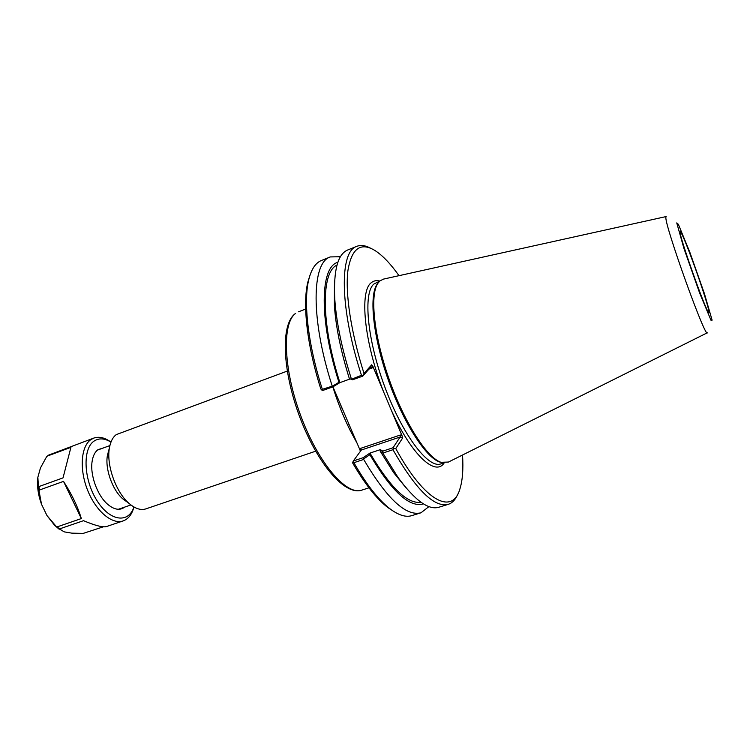 <?xml version="1.0" encoding="UTF-8"?>
<svg xmlns="http://www.w3.org/2000/svg" width="750" height="750" viewBox="0 0 750 750"><rect width="100%" height="100%" fill="white"/><g stroke="black" fill="none" stroke-linecap="round" stroke-linejoin="round"><path stroke-width="1.12" d="M382.472 452.569L382.856 451.134L380.306 449.653L380.231 451.238L382.866 453.066L392.953 449.719L393.759 448.359L395.756 448.575L402.553 438.15L402.056 435.741L400.444 434.991L360.572 448.378L359.934 449.878L332.934 386.822M315.609 451.209L145.819 508.894C140.812 510.487 135.281 508.706 129.225 503.559C115.95 492.506 106.087 464.681 109.453 447.741C110.578 441.544 112.847 437.166 116.278 434.606L287.231 371.1M126.469 501.553L122.906 498.938C112.472 490.247 104.812 468.628 107.447 455.306L108.581 451.031M380.306 449.653L369.966 453.075L363.225 457.669L353.334 460.959L361.341 450.019L400.134 437.016L393.047 447.741L382.856 451.134M380.231 451.238L393.666 472.659L406.05 487.866M363.225 457.669L363.909 458.738L369.853 454.697L369.947 453.113M369.853 454.697C391.791 491.597 409.65 507.984 423.431 503.869M369.966 453.075C390.422 487.791 407.438 504.178 421.012 502.256M352.556 379.8L349.331 378.562L352.556 379.8L362.775 376.134L370.716 367.144L372.225 367.931L372.881 366.356L371.7 364.791L364.022 373.444L362.953 375.497L361.462 375.281L351.356 379.341M334.434 285.684L334.378 305.297C335.794 326.663 340.772 351.084 349.331 378.562M370.781 248.306C365.541 245.438 360.9 244.772 356.859 246.319L347.728 249.975C337.734 254.109 333.412 270.403 334.762 298.875C336.319 322.134 341.85 348.816 351.366 378.909M332.766 386.006L332.897 386.85L339.862 382.65L338.934 382.294L332.766 386.006L322.331 389.325L321.966 390.188L320.803 388.969C306.928 345.319 302.362 303.647 307.903 281.916L308.812 279.403C311.419 269.1 315.628 262.791 321.459 260.484L330.328 256.931L340.425 256.725M339.862 382.65L350.222 378.909M337.003 265.087C321.075 271.941 320.766 323.016 339.891 382.622M337.875 262.312C320.175 266.625 318.788 319.341 338.934 382.294M321.966 390.188L322.987 390.394L332.897 386.85M362.775 376.134L362.953 375.497M400.444 434.991L400.134 437.016L402.553 438.15M360.572 448.378L361.378 449.944M359.934 449.878L360.394 451.312M393.759 448.359L393.047 447.741M393.412 511.228L387.806 507.497C376.622 498.928 364.894 484.059 352.622 462.9L353.334 460.959M379.697 281.062C376.462 280.191 373.669 280.734 371.325 282.684C359.316 290.934 364.088 341.916 383.503 391.622L391.584 410.831C411.778 455.259 435.459 476.672 444.131 462.975M402.056 435.741L391.584 410.831M462.534 455.006C463.444 469.369 462.534 480.816 459.788 489.356C452.259 515.081 424.725 501.769 395.756 448.575M364.022 373.444C350.934 332.419 345.122 293.419 347.897 270.722C351.544 248.353 360.666 241.688 375.262 250.706C382.762 255.609 390.684 263.934 399.009 275.663M383.503 391.622L372.881 366.356M378.028 283.003L376.837 284.644C368.897 296.822 373.312 337.819 388.416 380.344C403.444 422.887 425.812 457.519 439.65 461.991L441.609 462.516M352.847 461.962L353.888 462.694L363.675 459.441L363.909 458.738M428.934 506.606L420.956 512.794L411.825 515.625C405.853 517.5 398.606 515.25 390.094 508.884C378.6 500.062 366.525 484.659 353.888 462.694M309.909 275.484L307.903 281.916M322.331 389.325C307.95 344.513 303.15 301.603 308.812 279.403M332.128 385.809C310.444 318.994 311.691 262.331 330.328 256.931M356.859 246.319C339.366 251.231 339.45 307.875 361.462 375.281M392.953 449.719C415.847 489.647 434.278 507.863 448.247 504.347C452.362 503.006 455.55 499.566 457.819 494.044M382.866 453.066L398.006 477.413C414.872 500.381 428.484 510.328 438.853 507.253L448.247 504.347M420.956 512.794C406.05 516.6 386.953 498.816 363.675 459.441M707.269 332.812L448.425 462.056L440.972 462.309C427.069 457.819 404.55 422.897 389.391 379.997C374.166 337.116 369.684 295.809 377.662 283.566L379.866 280.912L383.616 279.075L666.094 216.572M693.75 264.066C702.638 288.384 710.7 314.297 708.731 312.478C706.341 312.741 678.009 232.762 680.034 231.459C681.281 231.694 685.856 242.559 693.75 264.066M70.922 447.338L63.028 477.881L38.963 486.553L38.409 486.197L37.856 477.3L40.462 467.925L46.509 456.9L47.372 456.047L70.922 447.338M110.963 442.097C104.812 437.616 99.103 436.275 93.834 438.066L48.862 455.006M103.397 526.8L83.194 533.4L71.869 533.156L64.172 531.853L59.438 528.938L83.513 520.688C95.306 525.628 102.975 527.578 106.491 526.547L123.178 520.903C128.4 518.981 131.991 514.341 133.95 506.981M46.987 515.588L41.513 504.281L39.066 491.016L39.441 490.022L63.525 481.378C71.878 494.391 77.812 506.794 81.328 518.569L57.234 526.856L56.166 526.388L46.987 515.588L54.525 525.206L58.35 528.506M37.856 477.3L37.781 477.938C36.919 486.244 38.166 495.019 41.513 504.281M63.525 481.378L81.328 518.569M93.834 438.066L90.834 439.65C80.944 446.4 79.219 469.406 87.647 490.312C95.963 511.284 112.237 524.841 123.178 520.903M110.963 442.106C104.55 438.188 98.888 437.878 93.966 441.159C82.462 448.8 83.597 479.391 96.741 500.25C109.678 521.353 128.522 523.856 133.941 506.981M103.688 447.844L97.969 449.672C95.025 451.894 93.103 455.644 92.203 460.912C89.737 474.319 97.172 495.309 107.522 504.178C114.159 509.784 119.878 510.759 124.678 507.103M332.841 386.869C337.594 402.225 343.359 416.709 350.109 430.312L357.141 443.353M295.613 313.463L295.238 313.659C280.341 324.478 282.413 370.734 299.803 417.178C317.334 463.491 344.634 495.862 361.744 490.153C346.669 495.816 318.656 463.641 301.106 416.709C283.397 369.853 281.85 323.006 295.613 313.463M369 369.094L372.225 367.931M371.7 364.791L370.716 367.144M443.784 462.947L440.766 463.922C428.353 468.75 402.628 435.047 384.891 387.159C367.031 339.347 362.925 292.538 374.062 283.922L379.444 281.306M676.744 222.909L678.356 224.316L689.812 252.178L704.428 293.672L712.116 320.156L711.122 320.541L699.694 293.194L683.944 248.475L676.744 222.909M666.159 216.562L665.887 217.266C664.275 224.259 705.656 339.525 707.325 332.784M56.166 526.388L59.222 529.275L54.525 525.206M57.234 526.856L59.438 528.938M49.087 454.875L47.372 456.047M38.963 486.553L39.441 490.022M38.409 486.197L39.066 491.016M348.45 423.534L349.387 425.531M341.841 408.094L340.837 405.506M305.653 309.056L298.575 311.794M368.972 487.819L361.744 490.153M109.894 445.575L97.359 450.15M130.931 504.956L118.312 509.288M122.906 498.938L129.225 503.559M107.447 455.306L109.453 447.741M334.378 305.297L334.762 298.875M387.806 507.497L390.094 508.884M439.65 461.991L440.972 462.309M376.837 284.644L377.662 283.566M393.666 472.659L398.006 477.413M47.119 456.197L48.966 454.922"/></g></svg>
